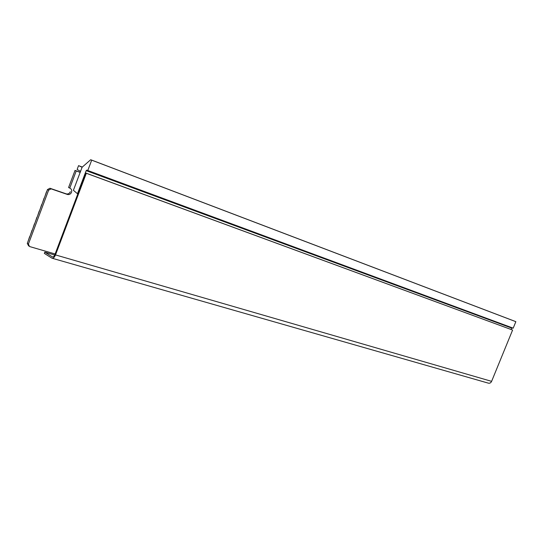 <?xml version="1.0" encoding="UTF-8"?>
<svg xmlns="http://www.w3.org/2000/svg" width="543" height="543" viewBox="0 0 543 543"><rect width="100%" height="100%" fill="white"/><g stroke="black" fill="none" stroke-linecap="round" stroke-linejoin="round"><path stroke-width="0.81" d="M80.194 172.301L75.029 170.407L68.581 187.525L69.769 188.102C71.486 188.923 72.07 190.321 71.527 192.303C70.671 194.089 69.341 194.822 67.529 194.496L51.096 188.849L48.626 190.179L28.399 244.072L29.532 246.529L55.142 253.975M80.16 172.389L76.23 170.95L69.769 188.102M75.029 170.407L76.23 170.95M70.339 191.713C69.484 193.498 68.153 194.231 66.348 193.899L49.929 188.258L47.465 189.582L27.286 243.366L28.698 245.999M85.706 172.993L86.323 173.271L55.515 254.911L491.605 381.349L512.599 330.049L85.706 172.993L54.924 254.545C54.178 256.296 53.336 257.083 52.406 256.893L44.811 252.135L54.734 255.013M512.599 330.049L86.323 173.271M491.605 381.349C490.845 382.883 489.766 383.487 488.367 383.154L52.189 258.258M44.811 252.135L44.336 253.391L51.985 258.196C53.289 258.461 54.463 257.362 55.515 254.911M511.682 328.081L86.188 170.651L77.473 193.742L73.414 190.294L82.102 167.244L90.695 159.73L514.852 321.273L515.85 321.68L513.196 328.169L511.682 328.081L511.112 329.472M80.547 171.371L77.12 169.47L78.559 165.649L82.102 167.244M77.473 193.742L77.825 193.865M90.695 159.73L91.699 160.158L87.796 170.502L86.785 170.135L512.198 327.809M87.796 170.502L513.196 328.169M91.699 160.158L515.85 321.68M78.559 165.649L82.326 167.054M86.188 170.651L86.785 170.135M39.259 210.996L37.718 215.564L39.415 211.051M41.662 204.589L40.121 209.157L41.818 204.643M44.071 198.175L42.53 202.743L44.221 198.229M36.856 217.404L35.315 221.965L37.012 217.451M34.453 223.797L32.913 228.359L34.609 223.845M32.057 230.191L30.517 234.752L32.213 230.239M46.481 191.76L44.94 196.328L46.63 191.808M29.661 236.578L28.121 241.133L29.811 236.626M27.286 243.366L28.399 244.072M47.465 189.582L48.626 190.179M50.017 188.285L51.178 188.876M66.198 193.851L67.38 194.448M52.712 256.954L52.264 256.825M49.929 188.258L51.096 188.849M66.348 193.899L67.529 194.496"/></g></svg>
